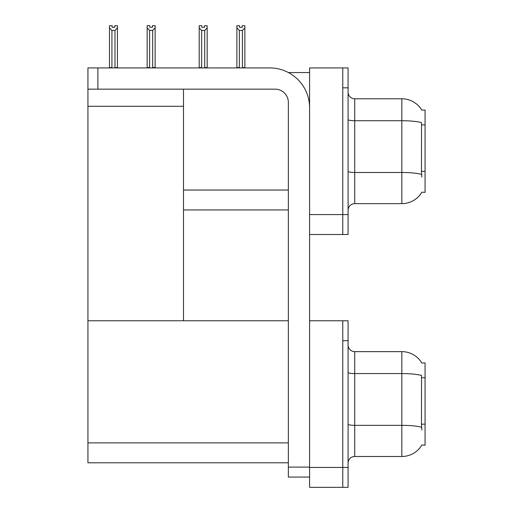 <?xml version="1.0" encoding="UTF-8"?>
<svg xmlns="http://www.w3.org/2000/svg" width="513" height="513" viewBox="0 0 513 513"><rect width="100%" height="100%" fill="white"/><g stroke="black" fill="none" stroke-linecap="round" stroke-linejoin="round"><path stroke-width="0.77" d="M288.441 72.57L309.589 72.57M342.774 320.772L342.774 487.35L348.083 487.35L348.083 320.772L309.589 320.772L309.589 67.921L342.774 67.921L342.774 234.499L309.589 234.499L309.589 214.588L342.774 214.588L342.774 234.499L348.083 234.499L348.083 214.588L342.774 214.588L342.774 87.832L348.083 87.832L348.083 214.588M183.5 209.945L288.357 209.945M421.808 110.148A23.226 23.226 0 0 0 401.839 98.785A23.226 23.226 0 0 1 421.808 110.148L425.065 110.064L425.065 192.356L421.878 192.163A23.226 23.226 0 0 1 401.839 203.642A23.226 23.226 0 0 0 421.757 192.356M183.5 106.281L183.5 320.772L87.935 320.772L87.935 106.281L183.5 106.281L183.5 89.159M87.935 106.281L87.935 67.921L97.887 67.921L97.887 89.159L275.083 89.159A13.274 13.274 0 0 1 288.357 102.433L288.357 467.106L309.589 467.106M309.589 234.499L309.589 487.35L342.774 487.35L342.774 340.683L348.083 340.683M183.5 320.772L288.357 320.772M87.935 320.772L87.935 462.797L288.357 462.797M421.808 362.999A23.226 23.226 0 0 0 401.839 351.636A23.226 23.226 0 0 1 421.808 362.999L425.065 362.915L425.065 445.207L421.878 445.008A23.226 23.226 0 0 1 401.839 456.493A23.226 23.226 0 0 0 421.757 445.207M348.083 210.279A6.637 6.637 0 0 1 354.72 203.642L401.839 203.642L401.839 98.785A23.226 23.226 0 0 1 421.757 110.064A23.226 23.226 0 0 0 401.839 98.785L354.72 98.785A6.637 6.637 0 0 1 348.083 92.148A6.637 6.637 0 0 0 354.72 98.785L354.72 203.642M421.878 177.094L421.449 171.329L421.545 122.62A23.226 4.033 180 0 0 401.839 120.722L354.72 120.722A6.637 1.154 -0 0 1 348.083 119.567M342.774 67.921L348.083 67.921L348.083 87.832M348.083 463.13A6.637 6.637 0 0 1 354.72 456.493L401.839 456.493L401.839 351.636L354.72 351.636A6.637 6.637 0 0 1 348.083 344.999A6.637 6.637 0 0 0 354.72 351.636L354.72 456.493M421.878 429.945L421.449 424.18L421.545 375.471A23.226 4.033 180 0 0 401.839 373.573L354.72 373.573A6.637 1.154 -0 0 1 348.083 372.419M242.726 67.921L242.399 67.594L242.399 30.453L239.353 30.453L236.891 27.926L236.891 25.714L239.545 25.714L239.545 27.292L242.2 27.292L239.545 27.292M242.2 27.292L242.2 25.714L244.855 25.714L244.855 27.926L242.399 30.453M242.399 67.594L244.855 67.594L244.855 67.921L244.855 27.926M239.353 30.453L239.353 67.594L239.026 67.921M239.353 67.594L236.891 67.594L236.891 27.926L236.891 67.921M204.507 27.292L201.853 27.292L204.507 27.292L204.507 25.714L207.162 25.714L207.162 27.926L204.706 30.453L201.654 30.453L201.654 67.594L199.198 67.594L199.198 27.926L201.654 30.453M199.198 27.926L199.198 25.714L201.853 25.714L201.853 27.292M201.654 67.594L201.327 67.921M207.162 27.926L207.162 67.594L204.706 67.594L204.706 30.453M205.033 67.921L204.706 67.594M207.162 67.594L207.162 67.921M236.891 27.926L236.891 67.594M152.675 30.389L149.623 30.389L147.167 27.856L147.167 25.65L149.822 25.65L149.822 27.221L152.476 27.221L152.476 25.65L155.131 25.65L155.131 27.856L152.675 30.389L152.675 67.524L155.131 67.524L155.131 67.921M155.131 67.524L155.131 27.856M149.623 30.389L149.623 67.524L147.167 67.524L147.167 67.921M149.623 67.524L149.238 67.921M147.167 27.856L147.167 67.524M152.476 27.221L149.822 27.221M114.784 27.292L112.129 27.292L114.784 27.292L114.784 25.714L117.439 25.714L117.439 67.594L114.983 67.594L114.983 30.453L111.93 30.453L111.93 67.594L111.603 67.921M111.93 67.594L109.474 67.594L109.474 67.921L109.474 25.714L112.129 25.714L112.129 27.292M117.439 27.926L114.983 30.453M111.93 30.453L109.474 27.926M117.439 67.594L117.439 67.921M309.589 477.064L288.357 477.064L288.357 467.106M309.589 107.743A39.822 39.822 0 0 0 269.774 67.921L97.887 67.921M97.887 89.159L87.935 89.159M183.5 190.034L288.357 190.034M425.065 124.871L421.449 124.871M425.065 171.329L421.449 171.329M309.589 467.439L348.083 467.439M87.935 442.886L288.357 442.886M425.065 377.722L421.449 377.722M425.065 424.18L421.449 424.18M421.615 174.401A23.226 4.033 180 0 0 401.839 172.483L354.72 172.483A6.637 1.154 0 0 1 348.083 171.336M421.615 427.252A23.226 4.033 180 0 0 401.839 425.335L354.72 425.335A6.637 1.154 0 0 1 348.083 424.18"/></g></svg>
